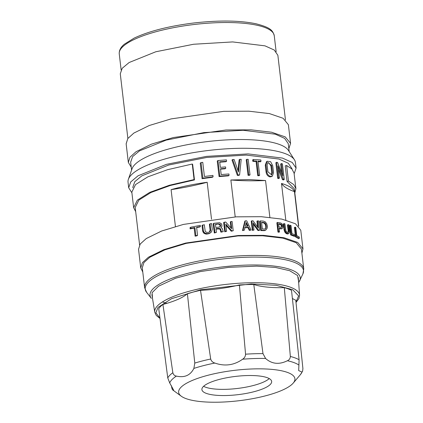 <?xml version="1.0" encoding="UTF-8"?>
<svg xmlns="http://www.w3.org/2000/svg" width="423" height="423" viewBox="0 0 423 423"><rect width="100%" height="100%" fill="white"/><g stroke="black" fill="none" stroke-linecap="round" stroke-linejoin="round"><path stroke-width="0.63" d="M232.676 41.925L264.983 45.848L274.247 50.02L277.863 55.281L285.456 119.926L277.863 55.281L274.247 50.02L264.983 45.848L232.676 41.925L193.554 44.256L155.828 51.759L129.142 62.514L122.215 68.277L120.275 73.792L122.215 68.277L129.142 62.514L155.828 51.759L193.554 44.256L232.676 41.925M126.154 143.862L127.799 138.543L133.848 133.076L149.229 125.515L171.029 118.916L223.762 111.334L248.888 111.191L269.419 113.591L283.082 118.266L288.38 124.711L290.569 143.36L288.835 148.685L290.569 143.36L285.271 136.915L271.608 132.235L251.077 129.835L225.956 129.983L173.219 137.565L151.423 144.158L136.037 151.725L151.423 144.158L173.219 137.565L225.956 129.983L251.077 129.835L271.608 132.235L285.271 136.915L290.569 143.36L288.38 124.711L283.082 118.266L269.419 113.591L248.888 111.191L223.762 111.334L171.029 118.916L149.229 125.515L133.848 133.076L127.799 138.543L126.139 143.767L128.333 162.416L129.988 157.187L136.037 151.725L129.988 157.187L128.333 162.416L131.252 167.196L128.333 162.416L126.154 143.862M130.665 162.231L132.595 156.626L139.521 150.868L166.207 140.108L203.934 132.605L243.056 130.279L275.362 134.202L284.626 138.374L288.243 143.63L289.179 151.593L288.243 143.63L284.626 138.374L275.362 134.202L243.056 130.279L203.934 132.605L166.207 140.108L139.521 150.868L132.595 156.626L130.654 162.141L131.59 170.104L130.665 162.231M244.145 139.553A79.334 20.801 -6.7 0 1 288.391 150.361L294.434 159.783A84.277 22.096 -6.7 0 1 295.434 162.485L296.095 168.084L294.144 173.8L296.089 168.084L292.251 162.495L282.411 158.065L248.09 153.898L282.411 158.065L292.251 162.495L296.089 168.084L295.434 162.485A84.277 22.096 -6.7 0 0 294.434 159.783A84.277 22.096 -6.7 0 0 247.434 148.304A84.277 22.096 -6.7 0 1 294.434 159.783L288.391 150.361A79.334 20.801 -6.7 0 0 244.145 139.553A79.334 20.801 -6.7 0 0 132.071 168.724A79.334 20.801 -6.7 0 1 244.145 139.553M128.032 182.149A84.277 22.096 -6.7 0 1 128.381 179.294A84.277 22.096 -6.7 0 1 247.434 148.304A84.277 22.096 -6.7 0 0 128.381 179.294A84.277 22.096 -6.7 0 0 128.032 182.149L128.687 187.749L130.749 181.89L138.099 175.772L166.456 164.341L206.524 156.373L248.09 153.898L206.524 156.373L166.456 164.341L138.099 175.772L130.749 181.89L128.687 187.749L131.907 192.856L128.687 187.749L128.032 182.149M246.329 155.088L278.953 159.048L288.306 163.257L291.97 168.655L288.306 163.257L278.953 159.048L246.329 155.088L206.821 157.435L168.724 165.012L141.774 175.878L134.778 181.694L132.822 187.262L134.778 181.694L141.774 175.878L168.724 165.012L206.821 157.435L246.329 155.088M175.429 226.506L171.098 189.657C182.07 186.532 194.099 184.068 207.18 182.271L211.516 219.188L207.18 182.271C195.96 185.242 183.936 187.706 171.098 189.657C182.07 186.532 194.099 184.068 207.18 182.271C195.96 185.242 183.936 187.706 171.098 189.657L175.429 226.506M235.204 216.893L230.868 179.987L249.205 179.585L265.549 180.536L269.869 217.327L265.549 180.536C252.97 181.039 241.406 180.854 230.868 179.987L249.205 179.585L265.549 180.536C252.97 181.039 241.406 180.854 230.868 179.987L235.204 216.893M248.708 175.328L248.047 175.318L246.218 159.762L246.884 159.318L248.195 159.339L250.019 174.895L248.708 174.873L246.884 159.318L246.218 159.762L248.047 175.318L248.708 174.873L246.884 159.318L248.195 159.339L250.019 174.895L248.708 174.873L248.047 175.318L249.359 175.339L250.019 174.895L248.708 175.328M285.795 220.023L281.496 183.45C288.756 185.57 293.076 188.293 294.461 191.614L298.506 226.025L294.461 191.614C287.894 189.356 283.569 186.633 281.496 183.45C288.756 185.57 293.076 188.293 294.461 191.614C287.894 189.356 283.569 186.633 281.496 183.45L285.795 220.023M194.48 179.934L170.236 185.507L150.969 192.491L138.839 200.105L135.201 207.508L138.839 200.105L150.969 192.491L170.236 185.507L194.48 179.934L194.083 179.579L169.369 185.258L149.726 192.38L137.364 200.142L133.652 207.688L135.688 211.643L133.652 207.688L137.364 200.142L149.726 192.38L169.369 185.258L194.083 179.579L192.254 164.024L194.083 179.579L194.48 179.934L192.65 164.378L192.254 164.024L167.54 169.702L147.902 176.825L135.534 184.587L131.823 192.132L135.534 184.587L147.902 176.825L167.54 169.702L192.254 164.024L192.65 164.378L194.48 179.934M238.921 175.376L237.377 175.418L231.984 159.994L232.661 159.545L234.125 159.487L238.472 172.002L239.809 159.334L241.216 159.312L239.587 174.926L238.921 175.376L237.377 175.418L238.049 174.969L232.661 159.545L234.125 159.487L238.472 172.002L239.809 159.334L241.216 159.312L239.587 174.926L238.049 174.969L232.661 159.545L231.984 159.994L237.377 175.418L238.049 174.969L239.587 174.926L238.921 175.376M238.001 170.628L239.143 159.778L239.809 159.334L239.143 159.778L238.001 170.628M225.903 161.739L219.733 162.215L225.903 161.739L226.591 161.279L226.427 159.878L217.967 160.544L226.427 159.878L226.591 161.279L219.685 161.803L220.335 167.344L225.581 166.926L225.745 168.328L220.499 168.74L221.181 174.562L228.912 173.98L229.076 175.381L219.796 176.1L217.967 160.544L217.258 161.026L217.967 160.544L219.796 176.1L219.082 176.581L217.258 161.026L219.082 176.581L219.796 176.1L229.076 175.381L228.394 175.841L219.082 176.581L228.394 175.841L229.076 175.381L228.912 173.98L221.181 174.562L220.499 168.74L225.745 168.328L225.052 168.793L220.547 169.152L225.052 168.793L225.745 168.328L225.581 166.926L220.335 167.344L219.685 161.803L226.591 161.279L225.903 161.739M212.346 177.295L202.078 178.68L200.248 163.119L201.047 162.585L202.765 162.337L204.425 176.491L212.922 175.397L213.086 176.798L212.346 177.295L202.078 178.68L202.876 178.141L201.047 162.585L202.765 162.337L204.425 176.491L212.922 175.397L213.086 176.798L202.876 178.141L201.047 162.585L200.248 163.119L202.078 178.68L202.876 178.141L213.086 176.798L212.346 177.295M294.334 188.811L287.053 181.404L285.224 165.848L286.635 165.52L291.933 169.026L294.059 173.076L295.878 188.558L294.059 173.076L291.933 169.026L286.635 165.52L285.224 165.848L287.053 181.404L288.46 181.076L286.635 165.52L288.46 181.076L293.758 184.581L295.889 188.632L293.758 184.581L288.46 181.076L287.053 181.404L294.334 188.811L298.733 226.257L294.339 188.811M277.678 178.332L275.854 162.776L276.589 162.279L277.588 162.511L282.86 175.762L281.427 163.553L282.427 163.875L284.256 179.431L283.251 179.109L277.985 165.858L279.418 178.067L278.419 177.834L276.589 162.279L275.854 162.776L277.678 178.332L278.419 177.834L276.589 162.279L277.588 162.511L282.86 175.762L281.427 163.553L282.427 163.875L284.256 179.431L283.251 179.109L277.985 165.858L279.418 178.067L278.419 177.834L277.678 178.332L278.667 178.569L279.418 178.067L278.667 178.569L277.678 178.332M281.644 172.626L280.639 164.082L281.427 163.553L280.639 164.082L281.644 172.626M283.458 179.971L282.469 179.638L278.371 169.174L282.469 179.638L283.251 179.109L282.469 179.638L283.458 179.971L284.256 179.431L283.458 179.971M260.325 161.824L258.035 161.644L260.325 161.824L260.996 161.369L257.977 161.142L259.643 175.296L258.971 175.746L257.744 175.667L256.084 161.512L252.827 161.343L252.663 159.942L253.324 159.497L260.832 159.968L260.996 161.369L257.977 161.142L259.643 175.296L258.411 175.222L256.75 161.063L253.488 160.899L253.324 159.497L260.832 159.968L260.996 161.369L260.325 161.824M269.953 176.893C267.87 176.322 266.585 174.747 266.088 172.172L265.263 165.171L266.516 161.713L267.209 161.248L270.62 161.692L272.719 165.684L273.538 172.684L272.37 176.09L270.651 176.423C268.542 175.846 267.251 174.271 266.77 171.712L265.951 164.711L267.209 161.248L270.62 161.692L272.719 165.684L273.538 172.684L272.37 176.09L270.651 176.423C268.542 175.846 267.251 174.271 266.77 171.712L265.951 164.711L267.209 161.248L266.516 161.713L265.263 165.171L266.088 172.172L266.77 171.712L266.088 172.172C266.585 174.747 267.87 176.322 269.953 176.893L270.789 176.444L269.953 176.893M271.714 176.528L270.091 176.914L272.37 176.09L271.714 176.528M146.242 238.577L161.623 231.016L183.423 224.417L236.156 216.84L261.282 216.692L281.813 219.093L295.476 223.772L300.774 230.212L302.963 248.861L301.9 253.181L302.963 248.861L297.665 242.421L284.002 237.742L263.471 235.341L238.35 235.484L185.612 243.066L163.817 249.665L148.431 257.226L163.817 249.665L185.612 243.066L238.35 235.484L263.471 235.341L284.002 237.742L297.665 242.421L302.963 248.861L300.774 230.212L295.476 223.772L281.813 219.093L261.282 216.692L236.156 216.84L183.423 224.417L161.623 231.016L146.242 238.577L140.193 244.045L138.533 249.274L140.193 244.045L146.242 238.577M138.548 249.364L140.727 267.923L142.382 262.694L148.431 257.226L142.382 262.694L140.727 267.923L142.763 271.878L140.727 267.923L138.548 249.364M294.82 192.951L295.889 188.632L294.82 192.951M252.827 161.343L253.488 160.899L253.324 159.497L252.663 159.942L252.827 161.343L253.488 160.899L256.75 161.063L256.084 161.512L252.827 161.343M257.744 175.667L258.411 175.222L256.75 161.063L256.084 161.512L257.744 175.667L258.411 175.222L259.643 175.296L258.971 175.746L257.744 175.667M272.465 172.499L271.666 174.799L267.912 171.849L267.087 164.848L267.928 162.522L271.645 165.504L272.465 172.499L271.666 174.799L267.912 171.849L267.087 164.848L267.928 162.522L271.645 165.504L272.465 172.499L271.756 172.975L271.286 174.985L271.756 172.975L270.937 165.98L271.756 172.975L272.465 172.499M142.435 271.518L142.763 271.883L142.435 271.518M142.287 267.828L143.899 262.609L149.832 257.247L164.922 249.834L186.305 243.357L238.033 235.923L262.678 235.78L282.818 238.138L296.216 242.723L301.414 249.047L303.751 268.943L302.905 273.914A79.683 20.891 -6.7 0 0 258.12 257.131A79.683 20.891 -6.7 0 1 302.905 273.914L298.68 282.701L302.905 273.914L303.751 268.943A80.116 21.007 -6.7 0 0 258.12 255.46A80.116 21.007 -6.7 0 1 303.751 268.943L301.414 249.047L296.216 242.723L282.818 238.138L262.678 235.78L238.033 235.923L186.305 243.357L164.922 249.834L149.832 257.247L143.899 262.609L142.276 267.738L144.613 287.64A80.116 21.007 -6.7 0 1 258.12 255.46A80.116 21.007 -6.7 0 0 144.613 287.64L146.585 292.277A79.683 20.891 -6.7 0 1 175.862 268.52A79.683 20.891 -6.7 0 1 258.12 257.131A79.683 20.891 -6.7 0 0 175.862 268.52A79.683 20.891 -6.7 0 0 146.585 292.277L144.613 287.64L142.287 267.828M268.891 162.903L270.937 165.98L268.891 162.903M162.39 301.959L166.879 303.339L162.39 301.959M158.477 286.249L152.09 292.695L152.539 298.638L152.09 292.695L158.477 286.249L175.598 278.234L200.28 271.592L228.764 267.347L256.708 266.141L228.764 267.347L200.28 271.592L175.598 278.234L158.477 286.249M298.59 281.48L297.596 275.532L289.681 270.709L275.6 267.479L256.708 266.141L275.6 267.479L289.681 270.709L297.596 275.532L298.59 281.48M210.659 232.698L209.211 233.596L207.064 234.041L206.033 234.088L204.002 233.359L202.675 231.095L202.009 225.417L204.298 224.698L205.218 231.286L206.694 232.465L208.867 232.253L210.094 231.598L210.68 230.456L210.046 223.825L211.59 223.608L212.256 229.292L211.563 231.862L209.845 233.168L207.714 233.607L205.774 233.438L203.981 232.195L203.315 232.645M209.385 232.09L210.099 230.043L209.417 224.248L210.046 223.825M257.633 227.082L256.941 221.197L258.538 220.875L259.627 230.144L259.098 230.503L257.924 230.472L253.292 224.127M257.924 230.472L258.453 230.112L253.144 222.858L253.99 230.049L252.351 230.398L251.262 221.123L253.012 220.774L258.316 228.029L257.47 220.843M280.661 228.891L281.232 228.505L279.09 228.15L279.524 231.862L278.963 232.238L277.969 232.084L276.88 222.81L277.435 222.435L280.576 222.942L281.855 223.63L282.686 224.92L282.955 227.241L282.4 228.267L281.348 228.901L279.143 228.626M295.095 235.907L294.419 236.362L290.649 234.934L289.559 225.66L290.189 225.232L291.013 225.501L291.965 233.618L294.958 234.749L295.095 235.907L291.278 234.506L290.189 225.232M216.412 232.396L214.292 232.999L213.203 223.725L213.811 223.312L219.653 222.725L221.689 224.031L221.959 226.353L220.891 227.521L222.207 228.441L223.244 231.619L221.53 231.799L220.51 228.859L218.554 228.372L215.979 228.684L216.412 232.396L214.9 232.587L213.811 223.312M223.244 231.619L220.943 232.19L220.256 229.8L219.479 228.949L216.016 229.012M299.384 238.186L298.612 238.704L295.471 236.854L294.382 227.579L295.074 227.114L295.788 227.458L296.74 235.574L299.246 237.028L299.384 238.186L296.163 236.388L295.471 236.854M226.628 231.286L224.761 231.793L223.672 222.519L225.671 222.001L231.719 228.753L230.873 221.567L232.121 221.478L233.21 230.752L231.841 230.852L225.787 224.1L226.628 231.286L225.337 231.407L224.248 222.133M231.027 227.971L230.318 221.943L230.873 221.567M233.21 230.752L231.281 231.228L225.919 225.253M242.506 230.583L243.045 230.223L245.335 220.843L244.801 221.203L242.506 230.583L244.335 230.181L245.054 227.363L248.507 227.288L249.856 230.059L251.093 230.049L249.321 230.413L247.973 227.648L244.52 227.722M287.92 232.544L288.174 230.826L287.492 225.025L288.105 224.613L288.967 224.862L289.591 232.095L288.904 233.359L287.92 233.549L286.149 232.666L285.054 230.958L283.944 223.598L284.864 223.799L285.959 231.048L286.63 231.994L287.862 232.412L288.528 232.137L288.803 231.201L288.105 224.613M288.904 233.359L287.857 233.988L286.672 233.792L284.896 232.238L284.023 229.673L283.357 223.994L283.944 223.598M266.014 229.863L264.518 230.625L260.79 230.561L259.701 221.287L260.23 220.928L263.254 221.07L265.163 221.758L266.696 223.698L267.399 226.279L267.214 228.103L266.014 229.863L264.343 230.345L261.319 230.202L260.23 220.928M190.139 228.885L190.91 228.367L190.773 227.209L190.006 227.727L190.139 228.885L194.168 228.05L195.119 236.166L196.848 235.828L197.562 235.347L196.61 227.23L200.428 226.532L199.741 226.998L196.647 227.569M204.002 233.359L204.663 232.909M205.113 233.882L205.774 233.438M206.033 234.088L206.683 233.649M207.064 234.041L207.714 233.607M208.222 233.861L208.862 233.433M209.211 233.596L209.845 233.168M210.099 230.043L210.728 229.626M210.051 230.879L210.68 230.456M209.834 231.497L210.469 231.074M209.464 232.026L210.094 231.598M202.675 231.095L203.347 230.646L202.68 224.967M202.918 231.883L203.59 231.434L203.347 230.646M203.981 232.195L203.59 231.434M259.627 230.144L258.453 230.112M252.351 230.398L252.88 230.043L251.791 220.769M253.99 230.049L252.88 230.043M277.969 232.084L278.524 231.709L277.435 222.435M279.524 231.862L278.524 231.709M281.348 228.901L281.919 228.515L281.232 228.505M282.4 228.267L281.919 228.515M290.649 234.934L291.278 234.506M214.292 232.999L214.9 232.587M217.961 228.774L218.554 228.372M218.781 228.795L219.373 228.399M219.479 228.949L220.071 228.552M219.923 229.25L220.51 228.859M220.256 229.8L220.843 229.409M220.341 230.498L220.928 230.101M220.584 231.407L221.171 231.016M220.943 232.19L221.53 231.799M296.163 236.388L295.074 227.114M224.761 231.793L225.337 231.407M231.281 231.228L231.841 230.852M247.973 227.648L248.507 227.288M249.321 230.413L249.856 230.059M245.335 220.843L246.715 220.817L251.093 230.049M244.335 230.181L243.045 230.223M284.023 229.673L284.61 229.277M284.203 230.503L284.79 230.107M284.462 231.349L285.054 230.958M284.896 232.238L285.483 231.841M285.557 233.068L286.149 232.666M286.085 233.533L286.683 233.131M286.672 233.792L287.27 233.385M287.317 233.956L287.92 233.549M287.857 233.988L288.47 233.581M288.174 230.826L288.787 230.408M288.19 231.614L288.803 231.201M288.1 232.148L288.713 231.735M288.132 232.401L288.528 232.137M260.79 230.561L261.319 230.202M263.809 230.699L264.343 230.345M264.518 230.625L265.047 230.265M265.105 230.429L265.633 230.07M200.428 226.532L200.291 225.374L190.773 227.209M194.168 228.05L194.897 227.558L190.91 228.367M195.119 236.166L195.849 235.674L194.897 227.558M197.562 235.347L195.849 235.674M280.449 224.053L281.459 224.576L282.004 225.586L281.977 226.828L281.348 227.278L278.953 226.992L278.572 223.746L280.449 224.053L279.878 224.439L278.63 224.222M220.478 226.279L219.479 226.977L215.841 227.526L215.46 224.28L218.305 223.936L220.261 224.423L220.674 225.671L219.532 227.066M245.266 226.194L246.218 222.45L248.142 226.136L245.266 226.194M266.014 224.687L266.284 227.003L265.665 228.579L264.898 228.991L262.323 228.975L261.536 222.255L264.676 222.762L266.014 224.687L265.48 225.047L264.819 223.735L263.603 222.858L261.578 222.635M280.994 224.264L280.417 224.65M281.76 224.973L281.184 225.359L280.883 224.962L281.459 224.576M281.977 226.828L281.184 227.511M282.083 226.279L281.401 227.214M282.004 225.586L281.427 225.972L281.507 226.665M281.184 225.359L281.427 225.972M220.674 225.671L219.891 226.67M220.595 224.973L220.008 225.369L220.087 226.062M220.261 224.423L219.674 224.819L220.008 225.369M219.817 224.121L219.23 224.513L219.674 224.819M219.125 223.963L218.532 224.359M218.305 223.936L215.497 224.608M245.985 223.381L247.429 226.146M266.21 225.507L265.676 225.866L265.48 225.047M266.289 226.199L265.755 226.559L265.676 225.866M265.729 223.979L265.195 224.338M265.353 223.381L264.819 223.735M265.01 223.011L264.475 223.37M264.676 222.762L264.142 223.122M264.137 222.498L263.603 222.858M263.402 222.345L262.873 222.704M265.665 228.579L265.284 228.832M265.93 228.246L265.131 228.933M266.162 227.685L265.395 228.605M266.284 227.003L265.628 228.045M265.755 226.559L265.75 227.363M203.595 386.299A35.114 9.206 173.3 0 0 214.223 388.964A35.114 9.206 173.3 0 0 269.24 378.59M214.947 395.151A35.114 9.206 -6.7 0 1 201.903 389.631A35.114 9.206 -6.7 0 1 235.706 376.391A35.114 9.206 -6.7 0 1 271.656 381.44A35.114 9.206 -6.7 0 1 252.357 392.121A35.114 9.206 -6.7 0 1 214.947 395.151M200.396 401.559A58.527 15.344 -6.7 0 1 181.324 396.245A58.527 15.344 -6.7 0 1 234.987 370.294A58.527 15.344 -6.7 0 1 293.208 383.106A58.527 15.344 -6.7 0 1 200.396 401.559M171.468 385.787L171.59 386.765C171.939 388.721 172.335 389.795 172.769 389.98L173.679 390.191L169.718 382.942A66.892 17.539 -6.7 0 1 176.407 376.105C184.576 377.908 190.403 375.344 193.882 368.412A66.892 17.539 -6.7 0 1 214.863 363.061C224.867 366.551 234.12 365.271 242.622 359.217A66.892 17.539 -6.7 0 1 265.602 358.482C271.862 364.066 279.127 364.816 287.386 360.74A66.892 17.539 -6.7 0 1 298.908 365.054L298.675 370.58L301.959 372.092A66.892 17.539 -6.7 0 1 300.33 374.736L293.208 383.106M292.383 298.4A55.249 14.488 173.3 0 0 295.772 300.203L302.91 368.581L302.593 371.272L301.959 372.092M298.908 365.054L299.082 359.74L291.505 290.342A70.033 18.363 173.3 0 0 284.298 287.645L290.347 356.473C290.22 358.545 289.232 359.968 287.386 360.74M265.602 358.482L262.984 353.633L253.779 284.478A55.249 14.488 173.3 0 0 284.298 287.645M214.863 363.061C212.7 362.421 211.31 361.078 210.691 359.021L200.518 290.326A55.249 14.488 173.3 0 0 239.407 284.938L245.557 354.194C245.462 356.34 244.483 358.017 242.622 359.217M176.407 376.105C174.609 375.846 173.419 374.725 172.838 372.742L162.918 304.449A55.249 14.488 173.3 0 0 187.4 293.668L194.781 363.077L193.882 368.412M162.918 304.449A70.033 18.363 173.3 0 0 158.736 308.721L167.762 377.924L169.718 382.942M200.518 290.326A70.033 18.363 173.3 0 0 187.4 293.668M253.779 284.478A70.033 18.363 173.3 0 0 239.407 284.938M265.951 164.711L265.263 165.171L265.951 164.711M271.645 165.504L270.937 165.98L271.645 165.504M257.189 265.01A75.632 19.828 -6.7 0 1 299.701 280.935A75.632 19.828 -6.7 0 0 257.189 265.01A75.632 19.828 -6.7 0 0 179.114 275.822A75.632 19.828 -6.7 0 0 151.328 298.368A75.632 19.828 -6.7 0 1 179.114 275.822A75.632 19.828 -6.7 0 1 257.189 265.01M119.249 53.895C119.037 50.363 120.751 47.127 124.399 44.177L134.102 38.139C148.944 31.18 168.692 26.152 193.353 23.043C218.601 20.156 239.471 20.394 255.968 23.762C270.81 27.59 272.703 30.461 274.252 35.685A78.033 20.457 173.3 0 0 212.52 22.905A78.033 20.457 173.3 0 0 126.614 43.68A78.033 20.457 173.3 0 0 119.249 53.895L121.131 69.911M299.082 359.74A68.78 18.036 173.3 0 0 290.347 356.473M262.984 353.633A68.78 18.036 173.3 0 0 245.557 354.194M210.691 359.021A68.78 18.036 173.3 0 0 194.781 363.077M172.838 372.742A68.78 18.036 173.3 0 0 167.762 377.924M298.3 277.44L299.579 295.228A72.909 19.114 173.3 0 0 250.58 282.744A72.909 19.114 173.3 0 0 170.712 297.612A72.909 19.114 173.3 0 0 154.765 312.237L151.883 294.641M159.968 318.17L155.87 312.793L158.001 307.405L171.548 298.686L200.655 289.771L251.193 283.981L276.156 285.298L292.737 289.739L298.612 295.883L295.973 302.112M120.28 73.792L127.873 138.437L120.28 73.792M132.071 168.724L128.381 179.294L132.071 168.724M292.023 169.121L291.96 168.571L292.023 169.121M139.601 244.954L135.201 207.508L139.601 244.954M132.885 187.812L132.822 187.262L132.885 187.812M131.823 192.132L133.642 207.624L131.823 192.132M151.328 298.368L146.585 292.277L151.328 298.368M274.252 35.685L276.134 51.706M181.324 396.245L172.975 390.138M302.588 371.272L300.33 374.736M299.579 295.228L298.881 298.654L296.01 302.434M160.01 318.487L156.23 315.399L154.765 312.237"/></g></svg>
